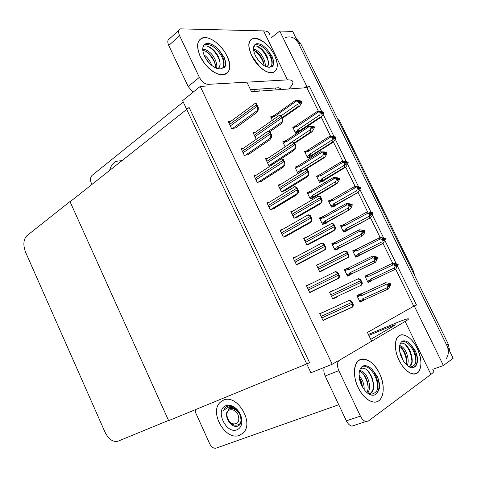 <?xml version="1.0" encoding="UTF-8"?>
<svg xmlns="http://www.w3.org/2000/svg" width="477" height="477" viewBox="0 0 477 477"><rect width="100%" height="100%" fill="white"/><g stroke="black" fill="none" stroke-linecap="round" stroke-linejoin="round"><path stroke-width="0.72" d="M371.547 341.061L367.409 332.469L411.621 307.379L416.481 305.012L397.526 266.303M321.832 111.696L309.239 85.979L306.711 86.158L304.314 87.863L251.474 91.673L247.605 83.63M271.157 37.904L279.749 31.047L292.663 31.399L453.15 358.257L443.401 365.531L432.764 369.317M396.202 263.59L384.909 240.539M383.591 237.85L372.382 214.948M371.076 212.277L359.938 189.536M358.638 186.877L347.578 164.291M346.284 161.649L335.301 139.212M334.019 136.589L323.102 114.301M414.376 306.21L443.401 365.531M279.749 31.047L306.711 86.158M318.409 111.314L306.848 87.685L304.314 87.863M306.848 87.685L309.239 85.979M411.621 307.379L413.732 306.18L395.642 269.195M392.714 263.221L383.031 243.413M380.121 237.474L370.504 217.81M367.612 211.901L358.06 192.374M355.186 186.501L345.706 167.111M342.844 161.268L333.429 142.021M330.585 136.207L321.236 117.098M413.732 306.18L416.481 305.012M272.123 116.632L270.65 116.805L272.331 120.287M285.151 141.436L282.724 141.83L285.139 146.833M309.472 191.79L307.116 192.398L310.223 198.831L314.063 197.794L313.896 197.448M321.915 217.166L319.435 217.935L322.565 224.417L326.328 223.194L326.173 222.872M334.782 242.572L331.843 243.652L334.991 250.175L338.682 248.773L338.533 248.463M348.031 268.128L344.328 269.541L347.5 276.111L351.12 274.525L350.983 274.233M297.219 166.539L294.881 167.028L297.964 173.419L298.411 173.324M269.577 202.081L266.935 202.767L270.226 209.671L274.627 208.479L274.496 208.193M282.909 229.264L279.993 230.17L283.302 237.129L287.631 235.727L287.5 235.453M296.676 256.489L293.14 257.777L296.479 264.789L300.599 262.91M310.622 283.922L306.389 285.586L309.752 292.645L313.788 290.571M256.471 175.035L253.973 175.554L257.24 182.411L261.724 181.421L261.581 181.129M243.514 148.156L241.106 148.544L244.343 155.353L248.911 154.56L248.761 154.256M230.629 121.456L228.328 121.724L231.548 128.486L236.187 127.89L236.037 127.58M323.955 311.875L319.739 313.604L323.126 320.711L327.073 318.403M360.606 294.166L360.469 293.88L356.903 295.603L360.099 302.221L363.552 300.266M294.166 126.876L292.699 127.079L295.686 133.232L297.547 132.952M306.109 151.209L304.541 151.501L307.546 157.696L311.278 156.963L311.105 156.611M330.412 200.274L328.45 200.835L331.497 207.113L335.092 206.046L334.937 205.724M342.963 224.923L340.524 225.746L343.589 232.066L347.119 230.826L346.97 230.522M356.176 249.489L352.682 250.824L355.764 257.186L359.223 255.773L359.086 255.481M318.171 175.685L316.454 176.085L319.483 182.327L323.15 181.427L322.983 181.087M280.607 184.438L278.157 185.01L281.358 191.688L285.55 190.657L285.413 190.377M267.895 158.263L265.552 158.698L268.73 165.328L272.468 164.595M255.296 132.26L253.037 132.57L256.191 139.153L256.566 139.099M333.465 290.559L329.47 292.127L332.761 298.996L336.643 297.177L336.476 296.831M320.49 263.507L316.507 265.063L319.775 271.884L323.609 270.012M306.669 237.164L303.634 238.19L306.878 244.963L310.789 243.282M293.498 210.756L290.851 211.502L294.07 218.227L298.059 216.737M368.435 274.746L364.917 276.064L368.023 282.473L371.41 280.881L371.279 280.607M200.245 86.415L182.596 100.665L310.915 372.758L332.195 364.261L200.245 86.415L205.963 86.081M332.195 364.261L338.211 360.713M368.017 282.467L371.41 280.881M364.947 276.129L368.322 274.519M344.871 251.009L320.484 263.495M332.761 298.996L336.643 297.177M329.506 292.204L333.369 290.362M352.837 251.14L356.158 249.453M360.028 302.078L363.641 300.45M323.042 320.544L327.198 318.672M306.508 285.836L310.569 283.821M298.775 166.95L297.857 166.813L295.496 168.303L297.851 166.813C296.986 166.664 296.986 166.342 297.869 165.853L299.109 165.269L298.775 166.95L321.528 152.592L320.341 151.835L299.109 165.269M344.43 269.743L347.971 267.996M332.07 244.129L334.299 242.954M319.799 218.681L321.838 217.536M307.605 193.406L309.728 192.142M168.637 420.648L70.071 201.765L189.107 107.48L309.603 362.747L168.637 420.648M69.982 201.562L27.016 235.608C23.373 239.448 22.908 245.011 25.621 252.303L105.029 432.192C108.708 439.353 113.037 442.358 118.016 441.195L168.542 420.428L69.982 201.562L70.447 201.467M285.133 37.695C290.72 35.662 295.191 37.558 298.554 43.395L446.746 345.217C449.084 350.428 448.827 355.061 445.977 359.098M296.05 38.291L300.552 43.413L448.285 344.132L449.853 351.537M394.7 264.58L395.624 264.139L394.682 264.574L396.309 265.421L395.779 266.822L396.721 266.387L397.252 264.991L398.188 264.556L395.731 269.147L370.766 280.846L370.373 280.989L369.949 280.106L367.445 281.281M397.252 264.991L398.188 264.556M370.766 280.846L395.731 269.147M398.051 264.27L396.172 265.146L398.003 264.175L392.809 263.179L367.922 274.99C367.051 275.467 367.075 275.831 367.994 276.07L368.954 276.29L393.149 264.818L395.177 265.474L396.119 265.039M395.177 265.474L394.622 267.824L370.379 279.224L369.949 280.106M394.646 269.654L394.622 267.824M395.361 265.862L396.309 265.421M371.988 280.273L370.379 279.224M369.144 274.412L368.954 276.29M398.003 264.175L397.061 264.604L395.624 264.139M393.149 264.818L391.718 263.668M396.268 265.331L397.204 264.89M357.011 295.823L385.476 282.754L388.755 283.111L390.872 283.91L389.888 284.399L388.361 283.797L387.372 284.28L388.85 284.787L387.861 285.276L388.051 285.669L389.047 285.18L388.505 286.605L389.494 286.117L389.983 284.59L391.015 284.209L388.487 288.925L364.178 299.973L362.508 298.924L362.073 299.818L359.497 300.981M388.886 284.852L389.888 284.399M390.818 283.809L389.834 284.298M390.031 284.691L391.015 284.209M389.983 284.59L388.982 285.049M388.964 285.019L390.961 284.107M388.522 286.552L389.494 286.117M357.494 296.825L360.063 295.651C359.121 295.388 359.098 295.007 359.998 294.512L357.034 295.871M360.063 295.651L361.047 295.895L361.256 293.921L359.998 294.512M361.047 295.895L385.786 284.566L384.337 283.308L361.256 293.921M385.476 282.754L384.337 283.308M385.786 284.566L387.861 285.276M388.85 284.787L389.047 285.18M364.178 299.973L362.472 300.719L362.073 299.818M387.348 289.497L387.3 287.673L362.508 298.924M388.051 285.669L387.3 287.673M382.16 238.756L382.989 238.333L382.023 238.715L383.633 239.532L383.12 240.951L384.08 240.563L384.599 239.15L385.559 238.774L383.12 243.365L358.489 255.547L358.161 255.678L357.667 254.784L355.198 256.024M384.599 239.15L385.559 238.774M355.747 257.151L383.12 243.365M383.58 239.418L385.374 238.393L380.217 237.439L355.669 249.727C354.799 250.21 354.816 250.556 355.723 250.777L356.671 250.98L380.485 238.917L382.482 239.532L383.448 239.15M382.482 239.532L381.94 241.905L358.09 253.895L357.667 254.784M382.011 243.813L381.94 241.905M382.667 239.913L383.633 239.532M359.712 254.98L358.09 253.895M356.885 249.155L356.671 250.98M385.374 238.393L384.414 238.768L382.989 238.333M380.485 238.917L379.102 237.868M383.538 239.335L384.414 238.768M383.627 239.52L384.551 239.055M385.422 238.488L384.462 238.87M369.705 213.106L370.444 212.706L369.46 213.034L371.046 213.821L370.546 215.252L371.529 214.918L372.036 213.487L373.014 213.159L372.31 215.163L370.593 217.762L347.518 229.848L346.028 230.528L345.467 229.628L343.041 230.928M372.036 213.487L373.014 213.159M345.002 231.572L370.593 217.762M371.028 213.875L372.829 212.784L367.707 211.871L366.569 212.241L343.494 224.637C342.629 225.114 342.641 225.454 343.535 225.651L344.472 225.83L367.904 213.195L369.872 213.768L370.862 213.44M369.872 213.768L369.353 216.159L345.879 228.727L345.467 229.628M369.46 218.15L369.353 216.159M370.057 214.149L371.046 213.821M347.518 229.848L345.879 228.727M344.71 224.065L344.472 225.83M372.829 212.784L371.845 213.112L370.444 212.706M367.904 213.195L366.569 212.241M370.987 213.696L371.845 213.112M371.017 213.917L371.988 213.392M372.877 212.879L371.893 213.207M357.333 187.622L357.983 187.246L356.975 187.527L358.543 188.278L358.054 189.727L359.062 189.447L359.551 188.004L360.552 187.723L359.867 189.745L358.149 192.326L335.403 204.883L333.983 205.539L333.345 204.645L330.955 206.004M359.551 188.004L360.552 187.723M333.572 206.499L358.149 192.326M359.712 187.849L360.373 187.348L358.436 186.823L355.287 186.471L354.125 186.787L331.402 199.708C330.537 200.191 330.549 200.519 331.426 200.692L332.35 200.853L355.407 187.652L357.351 188.182L358.358 187.902M357.351 188.182L356.844 190.591L333.745 203.727L333.345 204.645M356.993 192.654L356.844 190.591M357.535 188.558L358.543 188.278M335.403 204.883L333.745 203.727M332.612 199.142L332.35 200.853M360.373 187.348L359.366 187.622L357.983 187.246M355.407 187.652L354.125 186.787M358.519 188.23L359.366 187.622M358.471 188.493L359.503 187.902M360.421 187.443L359.414 187.723M344.925 270.769L347.447 269.529L348.419 269.749L372.752 257.801L371.362 256.644L372.525 256.155L377.826 257.169L375.912 258.23M377.879 257.27L376.872 257.699L375.369 257.127L374.356 257.556L375.816 258.027L374.803 258.462L374.994 258.856L376.007 258.427L375.482 259.864L376.49 259.434L376.967 257.89L378.022 257.562L375.512 262.284L351.561 273.852L349.874 272.761L349.444 273.667L346.916 274.901M375.888 258.182L376.872 257.699M377.826 257.169L376.824 257.598M377.015 257.991L378.022 257.562M376.967 257.89L375.983 258.373M374.439 257.586L375.369 257.127M347.447 269.529C346.523 269.29 346.505 268.921 347.399 268.426L348.657 267.841L348.419 269.749M371.362 256.644L348.657 267.841M372.752 257.801L374.803 258.462M375.816 258.027L376.007 258.427M351.561 273.852L349.915 274.579L349.444 273.667M374.35 262.791L374.254 260.883L349.874 272.761M374.994 258.856L374.254 260.883M347.429 275.956L375.512 262.284M332.439 244.892L334.926 243.586L335.88 243.789L359.813 231.22L358.471 230.17L359.664 229.741L364.929 230.713L363.045 231.822M364.977 230.814L363.951 231.184L362.466 230.647L361.429 231.023L362.866 231.464L361.828 231.84L362.025 232.233L363.057 231.852L362.544 233.313L363.575 232.937L364.04 231.375L365.12 231.101L364.398 233.14L362.627 235.829L339.028 247.903L337.322 246.776L336.905 247.694L334.419 248.994M362.979 231.691L363.951 231.184M364.929 230.713L363.897 231.089M364.088 231.476L365.12 231.101M364.04 231.375L363.045 231.9M361.632 231.083L362.466 230.647M334.926 243.586C334.013 243.371 334.001 243.014 334.89 242.519L336.142 241.934L335.88 243.789M358.471 230.17L336.142 241.934M359.813 231.22L361.828 231.84M362.866 231.464L363.057 231.852M339.028 247.903L337.448 248.612L336.905 247.694M361.441 236.27L361.304 234.285L337.322 246.776M362.025 232.233L361.304 234.285M335.921 249.817L362.627 235.829M320.043 219.193L322.482 217.822L323.43 218.001L346.964 204.83L345.67 203.876L346.892 203.512L350.136 203.87L352.115 204.442L351.305 205.021M352.163 204.538L348.592 204.669L350.011 205.08L348.955 205.402L349.14 205.79L350.201 205.468L349.701 206.946L350.756 206.624L351.209 205.05L352.306 204.83L351.609 206.893L349.832 209.558L326.578 222.133L324.861 220.97L324.455 221.9L322.005 223.26M350.166 205.39L351.114 204.86M352.115 204.442L351.066 204.758M351.257 205.146L352.306 204.83M351.209 205.05L350.142 205.641M348.914 204.764L349.653 204.353M322.482 217.822C321.581 217.625 321.576 217.285 322.464 216.791L323.716 216.206L323.43 218.001M345.67 203.876L323.716 216.206M346.964 204.83L348.955 205.402M350.011 205.08L350.201 205.468M326.578 222.133L325.075 222.825L324.455 221.9M348.621 209.934L348.443 207.865L324.861 220.97M349.14 205.79L348.443 207.865M324.533 223.779L349.832 209.558M307.725 193.662L310.128 192.231L311.058 192.386L334.204 178.619L332.964 177.766L334.204 177.462L337.442 177.826L339.397 178.35L338.831 178.809M339.445 178.446L335.844 178.505L337.245 178.881L336.166 179.149L336.351 179.537L338.372 178.714M339.397 178.35L338.324 178.613M337.245 178.881L336.947 180.765L338.026 180.497L338.461 178.905L339.582 178.738L338.903 180.825L337.126 183.466L335.891 183.782L314.212 196.542L312.483 195.337L312.083 196.285L309.68 197.705M338.509 179L339.582 178.738M338.461 178.905L337.334 179.567M336.279 178.619L336.923 178.237M310.128 192.231C309.239 192.058 309.239 191.724 310.128 191.235L311.368 190.651L311.058 192.386M332.964 177.766L311.368 190.651M334.204 178.619L336.166 179.149M314.212 196.542L312.781 197.204L312.083 196.285M335.891 183.782L335.671 181.636L312.483 195.337M336.351 179.537L335.671 181.636M312.673 198.17L337.126 183.466M362.335 283.052L361.834 285.073L361.28 285.204L361.787 283.308L360.022 279.659C358.471 279.266 357.935 278.932 358.406 278.663L360.57 279.409L362.335 283.052L361.787 283.308M360.57 279.409L360.022 279.659M353.391 304.898L352.908 306.902L352.3 307.039L352.807 305.185L350.989 301.404C349.414 300.951 348.872 300.576 349.367 300.272L351.573 301.124L353.391 304.898L352.807 305.185M319.817 313.771L349.653 300.134M351.573 301.124L350.989 301.404M200.233 56.352L199.821 55.463C195.773 44.26 197.591 38.297 205.289 37.576C212.48 37.874 222.401 46.394 226.969 55.982C237.129 75.33 218.442 82.354 204.371 63.107L200.233 56.352C196.083 46.484 196.846 40.33 202.51 37.886C209.421 35.554 221.877 44.939 226.969 55.982C231.262 66.035 230.397 72.254 224.357 74.645C217.613 76.612 205.313 67.442 200.233 56.352M251.647 55.642L249.262 48.708C245.512 31.589 266.661 37.802 274.508 55.326C282.45 70.477 272.2 79.17 259.649 66.661L251.647 55.642C247.652 46.341 248.141 40.628 253.102 38.5C258.975 36.628 269.779 45.249 274.508 55.326C278.622 64.753 278.061 70.513 272.832 72.605C267.09 74.221 256.382 65.772 251.647 55.642M255.887 44.17L255.583 44.093M122.13 160.534L115.875 161.399L114.361 162.395C112.083 164.267 110.491 166.956 109.585 170.468C110.491 166.956 112.083 164.267 114.361 162.395L115.875 161.399L122.13 160.534M259.792 91.071L260.043 89.038L259.792 91.071M91.936 184.45L91.232 182.912C90.034 179.716 90.32 177.194 92.097 175.351L183.228 102M288.674 88.99C291.393 86.373 292.806 84.22 292.92 82.539C292.95 80.607 291.131 79.719 287.464 79.88L263.608 30.898L180.533 28.858C178.386 29.824 178.088 32.126 179.626 35.775L168.739 45.488C167.23 41.887 167.552 39.591 169.705 38.601L178.97 30.266M193.078 92.198L188.165 86.54L199.386 77.346L179.626 35.775M199.386 77.346C201.825 81.752 204.734 84.089 208.121 84.346L287.464 79.88M188.165 86.54L168.739 45.488M250.52 89.694L278.735 87.75L280.613 88.627L280.22 89.598M263.608 30.898C267.406 31.053 269.38 32.287 269.541 34.594M358.179 387.616C355.204 381.141 354.012 375.005 354.602 369.21C356.021 353.833 372.191 357.142 379.495 373.443C384.593 383.943 384.45 396.608 378.911 400.674C373.449 404.901 363.718 399.046 358.364 387.998L358.179 387.616C351.102 373.419 354.846 357.386 364.225 359.127C370.11 360.26 375.202 365.03 379.495 373.443C386.549 387.312 383.144 404.102 373.074 401.98C367.35 400.668 362.383 395.88 358.179 387.616M365.388 365.901L364.983 365.68M399.1 360.403C395.85 353.35 394.735 347.035 395.761 341.449C397.866 329.989 410.84 334.538 417.202 348.365C421.662 358.555 422.091 366.425 418.484 371.982C413.851 375.971 408.288 373.676 401.795 365.102L399.1 360.403C392.72 347.733 395.099 333.638 402.952 334.848C408.264 335.772 413.01 340.274 417.202 348.365C423.546 360.767 421.465 375.447 413.1 373.98C407.895 372.925 403.232 368.399 399.1 360.403M404.079 341.127L403.667 340.9M239.52 435.316L243.24 432.901C254.64 422.562 236.795 393.447 223.409 400.185L220.362 402.171C208.753 411.973 225.496 441.249 239.52 435.316C225.496 441.249 208.753 411.973 220.362 402.171L223.409 400.185C236.795 393.447 254.64 422.562 243.24 432.901L239.52 435.316M338.753 404.734L216.159 448.118C213.678 448.613 211.585 447.271 209.874 444.087L195.898 413.315L195.188 409.737M368.363 334.455L394.855 323.466C402.033 320.496 406.458 318.94 408.127 318.797C409.129 318.791 408.133 319.685 405.134 321.462L339.451 360.213C337.03 362.24 336.822 365.728 338.819 370.671L325.153 375.995C323.692 372.674 323.448 369.794 324.426 367.362M354.316 425.591L351.871 426.116C349.713 425.603 347.876 423.838 346.362 420.821L360.427 416.123L338.819 370.671M360.427 416.123C361.965 419.182 363.814 420.982 365.966 421.513L368.393 420.994L430.922 374.403L405.134 321.462M346.362 420.821L325.153 375.995M370.742 339.397L395.338 324.897M391.408 327.305L390.907 326.274L368.822 335.409M433.354 370.528C434.577 370.963 433.766 372.251 430.922 374.403M390.907 326.274L395.266 324.742M348.86 255.201L348.413 257.324L347.87 257.437L348.293 255.422L346.541 251.802C345.026 251.468 344.513 251.182 344.996 250.944L347.107 251.582L348.86 255.201L348.293 255.422M320.443 271.61L348.413 257.324M347.107 251.582L346.541 251.802M335.48 227.553L335.087 229.771L334.568 229.878L334.902 227.744L333.161 224.148C331.682 223.868 331.193 223.63 331.688 223.427L333.739 223.957L335.48 227.553L334.902 227.744M309.168 244.158L332.934 231.321L335.087 229.771M333.739 223.957L333.161 224.148M322.196 200.101L321.856 202.421L321.379 202.51L321.605 200.268L319.882 196.697C318.433 196.476 317.962 196.28 318.475 196.107L320.472 196.536L322.196 200.101L321.605 200.268M296.95 217.375L319.823 204.186L321.856 202.421M320.472 196.536L319.882 196.697M339.499 276.04L339.075 278.151L338.473 278.276L338.903 276.296L337.102 272.546C335.558 272.152 335.039 271.824 335.552 271.556L337.692 272.289L339.499 276.04L338.903 276.296M309.71 292.556L339.075 278.151M337.692 272.289L337.102 272.546M325.713 247.396L325.344 249.614L324.771 249.733L325.105 247.623L323.311 243.896C321.802 243.568 321.313 243.288 321.838 243.055L323.919 243.681L325.713 247.396L325.105 247.623M298.429 264.049L325.344 249.614M323.919 243.681L323.311 243.896M312.03 218.973L311.719 221.292L311.177 221.4L311.409 219.164L309.633 215.467C308.154 215.199 307.689 214.966 308.231 214.769L310.253 215.282L312.03 218.973L311.409 219.164M286.164 236.204L309.698 222.962L311.719 221.292M310.253 215.282L309.633 215.467M298.447 190.758L298.191 193.185L297.696 193.274L297.815 190.919L296.05 187.252C294.613 187.038 294.166 186.853 294.72 186.692L296.682 187.097L298.447 190.758L297.815 190.919M273.518 208.777L296.295 195.075L298.191 193.185M296.682 187.097L296.05 187.252M264.169 65.766L263.048 60.555C260.502 54.944 257.347 51.516 253.597 50.276M265.152 66.315C265.486 64.723 265.14 62.523 264.115 59.726C262.648 56.375 261.038 53.925 259.291 52.369C256.543 49.996 254.611 48.988 253.49 49.34M259.13 61.348L255.773 56.453M254.581 44.904L255.344 44.605C260.627 44.367 265.522 48.219 270.03 56.161C272.009 60.406 272.421 63.751 271.252 66.208C272.659 63.59 272.48 60.066 270.721 55.624L267.651 50.097L272.105 56.477C273.559 59.953 273.965 62.851 273.321 65.164L269.922 67.239C264.705 67.4 259.846 63.519 255.338 55.588C252.577 49.179 252.917 45.249 256.358 43.795C259.774 43.252 263.542 45.357 267.651 50.097M253.686 46.686C256.495 43.902 264.538 49.763 267.376 57.312L268.42 61.754C268.801 64.395 268.235 66.136 266.726 66.977M269.278 67.335L271.252 66.208M266.929 66.863C268.116 65.659 268.611 63.954 268.42 61.754M264.133 64.985C262.177 58.611 258.796 53.74 253.997 50.383M268.432 61.849C266.118 54.509 262.237 49.274 256.781 46.156M272.492 66.249C273.643 63.745 273.518 60.484 272.105 56.477M261.348 57.145L259.273 54.318M266.136 54.688L262.749 50.091M215.652 67.961L214.567 61.628C211.299 54.772 207.37 51.039 202.773 50.425M216.522 68.33C217.118 66.524 216.826 63.99 215.652 60.74C214.036 57.007 212.122 54.241 209.904 52.434C206.636 49.936 204.371 48.988 203.101 49.59L202.719 49.703M209.409 63.298L205.235 57.616M211.728 65.45L211.329 64.3C209.665 60.227 207.179 57.031 203.876 54.718M204.013 44.933L205.122 44.456C211.329 44.021 216.922 48.171 221.888 56.894C223.993 61.473 224.303 65.093 222.831 67.752C224.554 64.92 224.476 61.11 222.598 56.31L219.229 50.341L224.112 57.228C225.633 60.984 225.967 64.115 225.108 66.625L221.173 68.843C215.055 69.165 209.516 64.979 204.555 56.292C201.688 49.489 202.218 45.249 206.153 43.574C210.202 42.858 214.561 45.112 219.229 50.341M202.969 47.014C206.112 43.24 215.872 49.578 219.003 58.134L220.046 62.928C220.368 65.921 219.551 67.835 217.584 68.682M220.63 68.95L222.831 67.752M218.329 68.3C219.611 66.983 220.183 65.194 220.046 62.928M204.651 44.325L205.164 44.421M207.769 61.408L206.696 59.965M215.401 64.419C213.189 58.605 209.797 54.116 205.205 50.956M219.873 61.271C217.25 54.271 213.183 49.256 207.674 46.233M224.285 67.627C225.615 64.932 225.561 61.461 224.112 57.228M406.398 364.768C407.221 361.512 406.875 357.905 405.361 353.958C403.769 350.136 401.831 347.62 399.559 346.409M407.221 365.531C408.64 362.311 408.449 358.287 406.648 353.463C404.83 348.943 402.516 346.29 399.708 345.509M402.737 359.825L401.521 355.419L399.863 352.086M402.153 341.431L403.464 341.365C407.108 342.015 410.363 345.109 413.237 350.655C415.401 355.282 416.194 359.521 415.61 363.367C416.481 359.431 415.968 355.085 414.072 350.333L411.031 344.901L415.461 351.114C417.101 354.995 417.828 358.638 417.643 362.043L415.336 366.419L411.675 367.785C408.085 367.075 404.872 363.963 402.022 358.46C397.639 349.778 399.243 340.023 404.693 340.882C406.78 341.133 408.89 342.474 411.031 344.901M400.424 343.392C403.971 342.307 407.334 345.163 410.524 351.954L411.872 357.094C412.838 362.687 411.758 365.853 408.628 366.586M413.565 367.618L415.336 366.419M409.183 366.92C411.985 367.105 414.125 365.919 415.61 363.367M408.962 366.539C411.43 364.917 412.402 361.769 411.872 357.094M402.713 341.15L403.089 341.347M406.738 363.104C406.309 356.838 404.234 351.471 400.507 347M411.913 361.375C411.377 354.25 408.95 348.454 404.645 343.983M415.962 365.853C417.661 361.757 417.494 356.844 415.461 351.114M367.016 392.666C368.632 388.838 368.506 384.456 366.646 379.513C364.708 374.922 362.299 372.149 359.419 371.201M367.743 393.251C370.009 389.172 370.14 385.052 367.988 379.018C366.086 374.248 363.563 371.446 360.421 370.617L359.592 370.546M362.717 387.36L361.316 381.481L359.259 377.516M364.112 389.476C364.327 387.085 363.838 384.253 362.645 380.992L359.056 375.125M362.615 366.306L364.547 366.223C368.578 367.016 372.06 370.295 374.994 376.055C377.313 381.093 378.064 385.756 377.253 390.055C378.368 385.672 377.909 380.896 375.87 375.727L372.531 369.872L377.39 376.568C379.132 380.795 379.829 384.802 379.495 388.594L376.675 393.561C375.411 394.926 373.825 395.469 371.911 395.189C367.958 394.312 364.529 391.021 361.632 385.321C356.766 375.596 359.306 364.494 365.823 365.728C368.089 366.062 370.319 367.445 372.531 369.872M360.373 368.643C364.571 366.944 368.459 369.884 372.042 377.474L373.425 383.097C374.35 389.822 372.722 393.394 368.542 393.811M374.451 395.028L376.675 393.561M368.834 393.99C372.489 394.586 375.298 393.275 377.253 390.055M369.663 393.728C372.65 391.909 373.902 388.367 373.425 383.097M363.796 365.835L364.535 366.223L365.823 365.728M362.502 386.984L359.348 378.106M368.149 387.586C367.624 382.28 365.865 377.563 362.866 373.437M373.551 385.947C372.913 379.626 370.742 374.326 367.051 370.033M377.581 392.72C379.591 388.129 379.531 382.745 377.39 376.568M254.378 89.426L253.937 91.495M237.528 410.119L234.183 407.972L228.513 407.102L223.534 410.399L225.257 407.674L227.225 406.392L228.447 406.046L232.955 406.75C237.379 408.932 240.158 412.605 241.296 417.774C241.845 422.228 240.581 425.037 237.498 426.182C232.168 428.131 224.619 418.669 226.969 411.961M225.925 405.671L228.882 405.182L232.102 405.909C237.129 408.318 240.325 412.593 241.69 418.723C242.411 424.363 240.843 428.048 236.986 429.789C225.961 434.434 214.602 409.546 225.925 405.671M235.477 408.706L234.356 408.145L230.081 407.972L228.549 408.968M240.569 422.747L241.302 421.537M226.653 406.654L225.448 407.567L223.534 410.399M238.071 414.877C239.937 421.507 238.184 424.476 232.8 423.791C230.671 422.92 229.014 421.257 227.833 418.812L226.986 415.968C225.603 408.36 234.887 407.34 238.071 414.877M226.808 413.386L228.417 409.743C229.944 408.354 231.84 408.133 234.112 409.099C236.413 409.976 238.279 411.639 239.704 414.096C242.483 422.127 240.652 425.788 234.201 425.085C231.971 424.244 230.075 422.574 228.519 420.088M231.864 407.632L231.059 408.252M240.998 421.555L241.302 421.519M241.07 421.221L241.642 418.466M237.987 410.649C235.018 408.103 232.198 407.543 229.515 408.962M309.007 172.853L308.72 175.268L308.291 175.345L308.41 172.984L306.693 169.442C305.28 169.275 304.833 169.126 305.358 168.989L307.295 169.311L309.007 172.853L308.41 172.984M284.566 190.895L306.8 177.241L308.72 175.268M307.295 169.311L306.693 169.442M295.919 145.801L295.68 148.305L295.305 148.371C294.798 148.299 294.798 147.476 295.305 145.902L293.605 142.385L292.335 142.057L294.22 142.283L295.919 145.801L295.305 145.902M272.17 164.654L293.868 150.488L295.68 148.305M294.22 142.283L293.605 142.385M282.921 118.94L282.426 121.581C281.835 121.569 281.794 120.717 282.295 119.017L280.607 115.523L279.385 115.327L281.233 115.452L282.921 118.94L282.295 119.017M269.964 131.586L281.031 123.931L282.736 121.54M281.233 115.452L280.607 115.523M345.038 162.305L345.604 161.965L344.579 162.186L346.129 162.913L345.646 164.374L346.678 164.148L347.155 162.681L348.18 162.46L347.506 164.505L345.789 167.063L344.609 167.332L323.364 180.085L321.456 180.813L321.307 179.823L318.952 181.236M347.155 162.681L348.18 162.46M321.915 181.725L345.789 167.063M347.518 162.496L347.995 162.085L346.087 161.596L341.759 161.506L319.387 174.946C318.529 175.423 318.535 175.745 319.399 175.894L320.311 176.037L342.993 162.275L344.913 162.764L345.944 162.538M344.913 162.764L344.424 165.197L321.701 178.893L321.307 179.823M344.609 167.332L344.424 165.197M345.098 163.14L346.129 162.913M323.364 180.085L321.701 178.893M320.592 174.379L320.311 176.037M347.995 162.085L345.604 161.965M342.993 162.275L341.759 161.506M346.111 162.955L346.97 162.311M346.016 163.247L347.107 162.585M348.043 162.18L347.017 162.407M332.827 137.155L333.31 136.845L332.26 137.024L333.793 137.716L333.328 139.195L334.377 139.016L334.842 137.537L335.886 137.358L335.23 139.427L333.512 141.967L332.308 142.182L311.403 155.454L309.531 156.176L309.346 155.162L307.027 156.635M334.842 137.537L335.886 137.358M310.223 157.172L312.632 155.216L333.512 141.967M335.337 137.352L335.707 136.988L333.817 136.541L329.482 136.392L307.45 150.344C306.598 150.827 306.598 151.131 307.45 151.263L308.351 151.382L330.662 137.072L333.614 137.34M332.558 137.519L332.087 139.97L309.728 154.22L309.346 155.162M332.308 142.182L332.087 139.97M332.743 137.889L333.793 137.716M311.403 155.454L309.728 154.22M308.655 149.784L308.351 151.382M335.707 136.988L333.31 136.845M330.662 137.072L329.482 136.392M333.745 137.877L334.663 137.167M333.65 138.175L334.794 137.442M335.754 137.084L334.705 137.263M320.699 112.173L321.099 111.898L320.031 112.023L321.54 112.685L321.087 114.182L322.154 114.051L322.613 112.56L323.674 112.429L323.036 114.522L321.319 117.038L320.091 117.199L298.328 131.539C297.398 131.89 297.111 131.598 297.457 130.668L295.185 132.195M322.613 112.56L323.674 112.429M283.344 143.118L285.669 141.568L286.57 141.681L308.941 126.745L307.802 126.089L321.319 117.038M323.197 112.387L323.495 112.065L321.635 111.654L317.283 111.451L295.275 126.089L295.06 126.667L296.467 126.894L318.421 112.035L321.361 112.316M320.288 112.447L319.828 114.915L297.833 129.714L297.457 130.668M320.091 117.199L319.828 114.915M320.466 112.816L321.54 112.685M299.526 130.978L297.833 129.714M296.795 125.344L296.467 126.894M323.495 112.065L321.099 111.898M318.421 112.035L317.283 111.451M321.456 112.971L322.428 112.19M321.361 113.27L322.565 112.465M323.543 112.155L322.476 112.286M284.972 162.758L284.769 165.28L284.334 165.352C283.833 165.257 283.833 164.434 284.322 162.884L282.575 159.24C281.168 159.091 280.744 158.954 281.317 158.823L283.219 159.121L284.972 162.758L284.322 162.884M260.806 181.624L282.986 167.391L284.769 165.28M283.219 159.121L282.575 159.24M271.592 134.961L271.443 137.585L271.079 137.638C270.489 137.597 270.441 136.738 270.93 135.057L269.195 131.443L268.002 131.163L269.851 131.348L271.592 134.961L270.93 135.057M248.118 154.697L269.773 139.916L271.443 137.585M269.851 131.348L269.195 131.443M258.307 107.373L258.212 110.092L257.884 110.127C257.246 110.104 257.169 109.209 257.64 107.438L255.916 103.849L254.736 103.706L256.584 103.789L258.307 107.373L257.64 107.438M235.477 127.985L256.662 112.638L258.212 110.092M256.584 103.789L255.916 103.849M320.341 151.835L324.831 151.954L326.763 152.437L326.34 152.831M326.811 152.539L323.185 152.515L324.569 152.867L323.466 153.081L323.65 153.463L324.754 153.248L324.282 154.763L325.38 154.548L325.809 152.938L326.948 152.819L326.286 154.936L324.509 157.559L323.251 157.809L305.346 168.989M324.718 153.379L325.713 152.747M326.763 152.437L325.666 152.652M325.857 153.034L326.948 152.819M325.809 152.938L324.622 153.683M323.734 152.652L324.288 152.306M321.528 152.592L323.466 153.081M324.569 152.867L324.754 153.248M299.8 170.838L299.985 171.869L301.935 171.118L300.188 169.878L299.8 170.838L297.433 172.322M323.251 157.809L322.989 155.585L300.188 169.878M323.65 153.463L322.989 155.585M306.115 169.031L324.509 157.559M286.57 141.681L286.927 140.059L307.802 126.089L312.31 126.268L314.212 126.709L313.884 127.055M314.26 126.804L310.616 126.709L311.976 127.025L310.855 127.186L311.04 127.574L312.167 127.407L311.702 128.939L312.823 128.778L313.234 127.15L314.403 127.085L313.753 129.225L311.982 131.825L310.694 132.022L294.446 142.754M312.083 127.669L313.145 126.965M314.212 126.709L313.097 126.87M313.282 127.246L314.403 127.085M313.234 127.15L311.994 127.979M311.272 126.864L311.737 126.548M285.669 141.568C284.805 141.436 284.817 141.132 285.693 140.637L286.927 140.059M308.941 126.745L310.855 127.186M311.976 127.025L312.167 127.407M288.18 144.811L287.81 145.062M310.694 132.022L310.39 129.72L287.977 144.591M311.04 127.574L310.39 129.72M294.679 143.243L311.982 131.825M271.276 118.099L273.559 116.489L274.454 116.585L296.444 101.07L295.358 100.51L299.878 100.748L301.756 101.154L301.482 101.47M301.798 101.249L298.131 101.082L299.473 101.368L298.328 101.476L298.513 101.857L299.657 101.744L299.21 103.294L300.349 103.181L300.754 101.541L301.935 101.529L301.309 103.688L299.538 106.27L298.226 106.407L282.253 117.557M299.544 102.144L300.665 101.357M301.756 101.154L300.617 101.261M300.802 101.637L301.935 101.529M300.754 101.541L299.455 102.454M298.888 101.243L299.276 100.975M273.559 116.489L273.047 115.971L274.83 115.017L274.454 116.585M295.358 100.51L274.83 115.017M296.444 101.07L298.328 101.476M299.473 101.368L299.657 101.744M298.226 106.407L297.887 104.028L281.323 115.637M298.513 101.857L297.887 104.028M282.527 118.129L299.538 106.27M337.895 119.423L339.314 120.293L413.279 270.817L412.492 271.27M300.552 43.413L298.554 43.395M448.285 344.132L446.746 345.217M365.495 277.256L367.994 276.07M367.922 274.99L365.054 276.35M362.919 300.564L359.944 301.905M358.489 255.547L355.657 256.966M353.266 252.023L355.723 250.777M355.526 249.799L352.843 251.164M346.302 230.421L343.512 231.905M341.115 226.957L343.535 225.651M343.249 224.768L340.715 226.14M334.186 205.456L331.443 207.006M329.047 202.057L331.426 200.692M331.062 199.905L328.665 201.282M350.303 274.436L347.375 275.855M337.776 248.493L334.896 249.984M325.332 222.717L322.5 224.285M312.972 197.126L310.187 198.76M331.467 296.3L361.143 282.301M330.764 294.828L360.409 280.786M329.601 292.401L358.406 278.663M322.971 320.395L352.563 307.069M321.79 317.915L352.145 304.147M321.063 316.388L351.388 302.579M319.84 313.818L349.367 300.272M276.278 89.885L275.36 87.983M319.715 271.759L348.138 257.431M318.493 269.213L347.65 254.414M317.795 267.752L346.922 252.911M306.878 244.957L334.8 229.866M305.614 242.322L334.258 226.736M304.916 240.873L333.536 225.245M303.879 238.697L331.503 223.534M294.607 218.072L321.57 202.504M292.824 215.622L320.967 199.261M292.133 214.179L320.246 197.776M291.149 212.128L318.254 196.238M309.662 292.461L338.783 278.276M308.434 289.879L338.241 275.259M307.713 288.364L337.489 273.697M306.556 285.938L335.462 271.604M296.455 264.729L325.046 249.727M295.18 262.052L324.443 246.585M294.464 260.549L323.698 245.035M293.367 258.254L321.659 243.151M283.696 237.003L311.415 221.388M282.014 234.422L310.748 218.126M281.305 232.931L310.008 216.594M280.279 230.773L307.999 214.9M271.008 209.457L297.881 193.263M268.95 207L297.153 189.882M268.247 205.521L296.42 188.355M267.281 203.488L294.476 186.841M282.175 191.486L308.428 175.333M280.118 189.107L307.766 171.982M279.439 187.676L307.057 170.51M278.514 185.744L305.137 169.126M269.738 165.131L295.382 148.359M267.508 162.776L294.667 144.901M266.828 161.357L293.957 143.44M265.963 159.545L292.139 142.188M268.617 131.157L282.426 121.581L268.617 131.157M254.986 136.631L281.657 118.01M254.307 135.224L280.959 116.561M322.154 180.652L319.453 182.274M317.056 177.319L319.399 175.894M318.97 175.202L316.698 176.585M310.205 156.015L307.558 157.696L310.133 156.051M305.143 152.747L307.45 151.263M306.967 150.654L304.803 152.05M298.328 131.539L295.835 133.214L298.328 131.539M293.307 128.331L295.579 126.793M258.254 182.19L284.453 165.346M255.982 179.769L283.66 161.846M255.278 178.303L282.933 160.338M254.372 176.401L281.078 158.978M245.518 155.15L271.121 137.632M243.103 152.741L270.274 134.025M242.405 151.281L269.553 132.523M241.565 149.51L267.812 131.294M232.836 128.319L257.884 110.127M230.319 125.904L256.978 106.401M229.628 124.455L256.262 104.91M300.695 171.702L297.958 173.407M413.297 270.853L415.068 276.511M370.379 280.995L367.874 282.163M362.472 300.725L359.926 301.875M358.161 255.678L355.645 256.936M346.028 230.528L343.5 231.876M333.983 205.539L331.432 206.988M349.915 274.585L347.363 275.825M337.454 248.618L334.884 249.954M325.075 222.825L322.488 224.256M312.787 197.204L310.175 198.742M332.594 298.65L361.28 285.204M322.917 320.276L352.3 307.039M280.309 88.006L280.613 88.627M351.871 426.116L365.966 421.513M319.668 271.663L347.87 257.437M306.83 244.868L334.568 229.878M294.261 218.174L321.379 202.51M309.609 292.341L338.473 278.276M296.402 264.622L324.771 249.733M283.296 237.111L311.177 221.4M270.715 209.54L297.696 193.274M256.358 43.795L255.344 44.605M203.101 49.59L202.731 49.912M206.153 43.574L205.122 44.456M404.693 340.882L403.464 341.365M360.421 370.617L359.473 370.975M232.955 406.75L232.102 405.909M241.296 417.774L241.69 418.723M232.8 423.791L234.207 425.085M226.986 415.968L226.575 414.751M281.985 191.533L308.291 175.345M269.648 165.149L295.305 148.371M253.496 133.524L279.248 115.422M322.017 180.717L319.447 182.256M295.06 126.262L292.991 127.669M258.099 182.226L284.334 165.352M245.47 155.156L271.079 137.638M228.829 122.78L254.623 103.789M300.582 171.75L297.952 173.395M273.029 115.989L270.96 117.449"/></g></svg>
